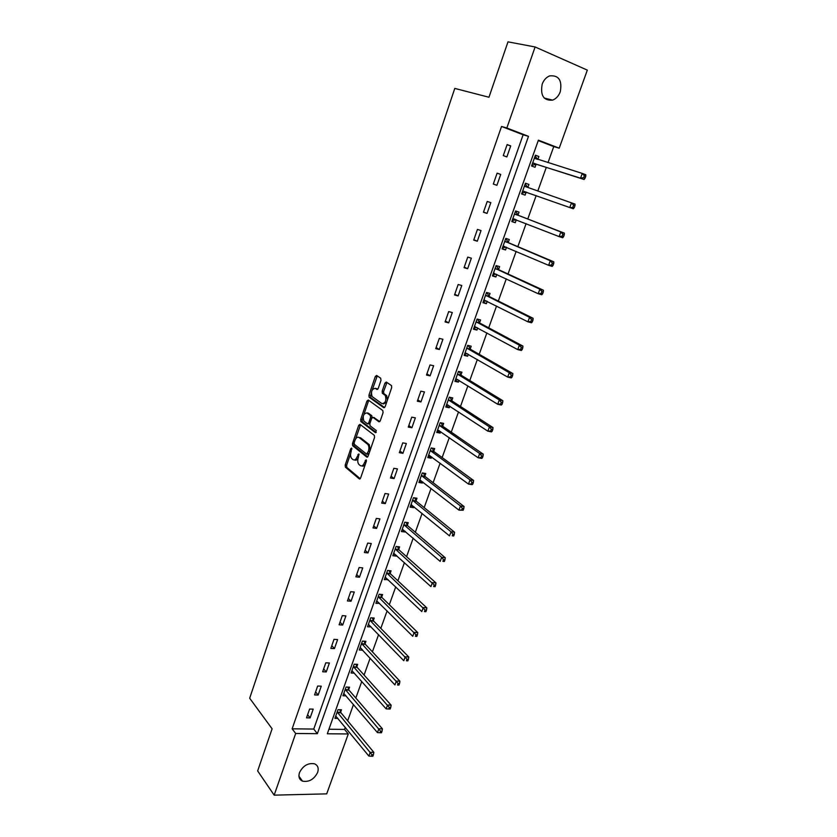<?xml version="1.0" encoding="UTF-8"?>
<svg xmlns="http://www.w3.org/2000/svg" width="837" height="837" viewBox="0 0 837 837"><rect width="100%" height="100%" fill="white"/><g stroke="black" fill="none" stroke-linecap="round" stroke-linejoin="round"><path stroke-width="1.26" d="M351.645 448.088L350.745 448.726L345.2 465.037L345.388 467.161L359.293 478.9L360.621 478L366.334 461.375L366.156 459.827L364.482 462.62C363.279 465.539 361.866 466.512 360.234 465.56L358.864 464.399C357.619 462.767 357.42 460.486 358.267 457.567L358.874 453.936L357.179 456.678C355.997 459.565 354.606 460.538 353.015 459.607L351.666 458.477C350.452 456.876 350.253 454.617 351.09 451.718L351.645 448.088M560.256 91.808C558.645 96.014 556.103 98.787 552.608 100.116C543.652 100.848 540.179 95.533 542.177 84.181C543.747 80.028 546.247 77.266 549.668 75.885C558.802 75.058 562.338 80.373 560.256 91.808M317.652 772.405C314.063 779.383 309.02 782.292 302.523 781.151C299.248 779.624 298.234 776.788 299.479 772.635C303.004 765.709 308.016 762.758 314.482 763.804C317.872 765.311 318.928 768.178 317.652 772.405M380.981 380.385L380.709 378.23L376.629 375.447L375.29 376.493L368.96 395.127L369.107 397.177L383.754 407.724L385.125 406.709L391.664 387.688L391.517 385.627L386.317 382.049L384.947 383.095L382.174 391.182L382.331 393.244L385.261 395.399C386.642 400.41 385.554 403.162 381.996 403.664L372.109 396.55C370.749 391.653 371.816 388.912 375.29 388.347L376.88 389.456L378.23 388.431L380.981 380.385M274.17 795.15L257.65 770.94L272.109 728.807L249.677 698.225L454.784 88.408L488.954 97.249L507.986 41.85L535.115 46.966L587.323 70.12L559.21 148.191L538.4 140.166L327.319 733.777L348.276 733.965L326.702 793.863L274.17 795.15L295.681 733.484L317.369 733.683L528.492 136.347L506.845 127.998L535.115 46.966M292.134 728.818L313.76 729.058L523.125 134.778L501.541 126.46L292.134 728.818L295.681 733.484M501.541 126.46L506.845 127.998M360.004 424.359L358.696 425.322L352.482 443.6L352.659 445.702L366.794 457.075L368.134 456.144L374.537 437.5L374.369 435.386L360.004 424.359M360.684 419.483L366.951 401.028L368.28 400.023L382.791 410.528L383.064 412.725L380.28 420.802L378.92 421.785L373.009 417.401L371.67 418.385L369.86 423.668L370.027 425.761L376.305 430.542L375.478 432.708L360.841 421.555L360.684 419.483L362.107 419.755L363.143 416.721M310.129 717.916L313.205 709.138L309.606 709.054L306.53 717.853L310.129 717.916L307.618 714.735M318.154 695.034L321.262 686.173L317.662 686.047L314.555 694.93L318.154 695.034L315.601 691.927M326.252 671.933L329.391 662.988L325.792 662.81L322.653 671.776L326.252 671.933L323.657 668.899M334.434 648.602L337.604 639.573L334.005 639.342L330.835 648.403L334.434 648.602L331.797 645.641M342.699 625.04L345.901 615.917L342.291 615.645L339.1 624.789L342.699 625.04L340.021 622.153M351.048 601.238L354.281 592.021L350.672 591.707L347.439 600.935L351.048 601.238L348.318 598.434M359.471 577.206L362.735 567.894L359.136 567.517L355.871 576.85L359.471 577.206L356.698 574.475M367.987 552.922L371.283 543.527L367.684 543.098L364.377 552.525L367.987 552.922L365.162 550.286M376.587 528.398L379.925 518.898L376.315 518.417L372.988 527.938L376.587 528.398L373.72 525.835M385.282 503.623L388.64 494.029L385.041 493.495L381.672 503.11L385.282 503.623L382.363 501.154M394.06 478.597L397.46 468.898L393.85 468.312L390.45 478.032L394.06 478.597L391.088 476.211M402.921 453.309L406.363 443.505L402.754 442.867L399.322 452.681L402.921 453.309L399.908 451.007M411.888 427.759L415.351 417.862L411.752 417.161L408.278 427.079L411.888 427.759L408.812 425.552M420.938 401.938L424.443 391.936L420.844 391.182L417.328 401.205L420.938 401.938L417.809 399.824M430.082 375.855L433.629 365.748L430.019 364.932L426.483 375.06L430.082 375.855L426.912 373.836M439.331 349.5L442.909 339.278L439.31 338.399L435.721 348.631L439.331 349.5L436.098 347.575M448.674 322.852L452.294 312.536L448.684 311.594L445.064 321.931L448.674 322.852L445.378 321.031M458.111 295.932L461.773 285.501L458.174 284.496L454.512 294.948L458.111 295.932L454.763 294.216M467.653 268.729L471.357 258.183L467.747 257.105L464.054 267.673L467.653 268.729L464.253 267.108M477.299 241.223L481.034 230.562L477.435 229.422L473.7 240.104L477.299 241.223L473.836 239.717M487.05 213.425L490.827 202.648L487.228 201.445L483.451 212.242L487.05 213.425L483.524 212.023M496.906 185.322L500.725 174.431L497.126 173.154L493.307 184.067L496.906 185.322L493.317 184.035M506.866 156.917L510.727 145.91L507.138 144.56L503.278 155.598L506.866 156.917M328.931 729.236L344.551 729.414L345.294 727.363M347.648 720.803L353.486 704.524M355.819 698.037L361.772 681.464M364.074 675.051L370.132 658.164M372.402 651.835L378.575 634.645M380.814 628.388L387.102 610.884M389.32 604.712L395.723 586.883M397.899 580.805L404.417 562.642M406.573 556.647L413.206 538.149M415.33 532.248L422.089 513.416M424.181 507.599L431.065 488.421M433.116 482.708L440.126 463.175M442.145 457.557L449.281 437.657M451.258 432.143L458.53 411.888M460.476 406.468L467.883 385.836M469.787 380.521L477.331 359.512M479.203 354.313L486.883 332.917M488.714 327.822L496.529 306.039M498.318 301.048L506.28 278.867M508.028 273.992L516.136 251.403M517.841 246.643L526.096 223.646M527.77 219.012L536.172 195.586M537.793 191.066L546.299 167.379M547.994 162.65L553.759 146.58L538.243 140.606M340.659 712.109L341.486 709.776L338.002 709.703L334.926 718.355L337.928 718.408M348.715 689.531L349.552 687.177L346.068 687.051L342.95 695.788L346.11 695.892M356.844 666.744L357.692 664.358L354.208 664.191L351.069 673.011L354.386 673.157M360.465 647.744L362.745 650.213L359.251 650.014L362.421 641.1L365.915 641.32L365.058 643.726M373.354 620.479L374.212 618.051L370.728 617.79L367.527 626.787L371.073 626.871M381.724 597.011L382.593 594.563L379.109 594.249L375.876 603.331L379.475 603.32M390.178 573.303L391.067 570.834L387.573 570.468L384.309 579.643L387.96 579.528M398.726 549.365L399.615 546.864L396.121 546.456L392.825 555.716L396.319 556.113L396.529 555.506M407.347 525.186L408.247 522.665L404.763 522.194L401.425 531.558L404.92 531.997L405.192 531.233M416.062 500.767L416.972 498.214L413.478 497.701L410.12 507.149L413.604 507.651L413.938 506.73M424.861 476.096L425.782 473.522L422.287 472.947L418.898 482.499L422.382 483.043L422.769 481.966M433.754 451.174L434.685 448.58L431.191 447.952L427.759 457.598L431.243 458.205L431.693 456.95M442.731 426.002L443.673 423.376L440.189 422.695L436.715 432.436L440.199 433.095L440.712 431.683M451.813 400.567L452.754 397.92L449.27 397.177L445.765 407.023L449.249 407.745L449.814 406.154M460.978 374.882L461.93 372.203L458.446 371.408L454.909 381.348L458.394 382.122L459.021 380.364M470.237 348.924L471.2 346.215L467.716 345.357L464.137 355.411L467.621 356.238L468.322 354.302M479.591 322.695L480.574 319.954L477.09 319.043L473.47 329.192L476.954 330.081L477.718 327.958M489.049 296.183L490.043 293.421L486.559 292.448L482.907 302.712L486.381 303.664L487.207 301.351M498.611 269.409L499.605 266.605L496.121 265.57L492.438 275.938L495.912 276.953L496.801 274.452M508.268 242.343L509.273 239.518L505.799 238.409L502.064 248.892L505.538 249.97L506.5 247.281M518.019 214.983L519.045 212.127L515.571 210.966L511.794 221.554L515.268 222.694L516.283 219.849M527.885 187.342L528.921 184.454L525.448 183.219L521.639 193.922L525.102 195.136L526.128 192.259M537.856 159.396L538.892 156.477L535.429 155.18L531.579 165.998L535.042 167.274L536.088 164.366M553.759 146.58L559.21 148.191M344.551 729.414L348.276 733.965M313.76 729.058L317.369 733.683M523.125 134.778L528.492 136.347M371.011 627.028L368.447 624.371M379.36 603.623L376.702 600.987M387.793 579.989L385.093 577.425M396.319 556.113L393.568 553.623M404.92 531.997L402.126 529.591M413.604 507.651L410.768 505.318M422.382 483.043L419.494 480.794M431.243 458.205L428.314 456.029M440.199 433.095L437.228 431.013M449.249 407.745L446.226 405.746M458.394 382.122L455.307 380.207M467.621 356.238L464.493 354.417M476.954 330.081L473.773 328.355M486.381 303.664L483.148 302.021M495.912 276.953L492.627 275.415M505.538 249.97L502.2 248.526M515.268 222.694L511.867 221.355M500.725 174.431L497.115 173.186M525.102 195.136L521.65 193.891M528.921 184.454L525.437 183.251M510.727 145.91L507.055 144.77M538.892 156.477L535.356 155.379M354.564 459.931C355.798 460.643 356.98 460.036 358.1 458.111M361.825 465.895C363.091 466.607 364.283 465.979 365.413 464.033M350.703 453.298L346.623 465.267L346.811 467.391L360.234 478.701M354.02 443.516L354.082 445.943L367.715 456.897M360.569 424.798L355.526 439.122M354.135 442.763L354.302 444.28L366.669 454.177L368.395 451.237C369.232 448.329 369.044 446.058 367.83 444.426L359.063 437.51C357.462 436.632 356.07 437.636 354.898 440.524L354.135 442.763M367.045 454.24L368.782 454.271M370.184 450.17L369.263 444.677L367.569 444.185M359 437.458L360.496 437.761L369.012 444.437M363.907 414.472L368.385 401.31L366.951 401.028M368.876 400.463L368.385 401.31M379.789 421.639L373.982 417.579M376.221 432.436L362.358 421.9L360.925 421.639M366.972 412.913C363.509 413.436 362.473 416.156 363.875 421.084L367.412 423.794L368.74 422.831L370.55 417.548L370.383 415.466L366.972 412.913L368.406 413.196L367.192 412.955M367.882 423.888L369.828 423.773M372.026 417.705L371.816 415.738L370.289 415.372M368.406 413.196L371.722 415.654M362.107 419.755L362.358 421.9M375.625 388.41L377.696 389.32M383.44 403.957L386.631 402.335M387.426 400.013L386.704 395.692L384.936 395.095M386.956 382.478L383.618 391.486L383.764 393.547L386.38 395.388M371.366 392.543L370.529 397.46L384.601 407.577M377.267 375.886L372.308 389.77M335.752 716.022L368.866 756.073L370.236 752.327L373.825 752.327L340.973 712.768L339.791 709.745M371.963 754.733L371.408 756.229L372.852 756.229L373.396 754.733L371.963 754.733L337.175 712.036M371.408 756.229L368.866 756.073M373.825 752.327L373.396 754.733M343.787 693.434L377.466 732.605L378.847 728.818L382.436 728.86L349.039 690.18L347.805 687.114M380.584 731.224L380.029 732.731L381.473 732.752L382.028 731.235L380.584 731.224L345.221 689.416M380.029 732.731L377.466 732.605M382.436 728.86L382.028 731.235M351.906 670.636L386.15 708.887L387.552 705.068L391.141 705.162L357.179 667.371L355.892 664.275M389.299 707.464L388.745 708.991L390.178 709.033L390.733 707.506L389.299 707.464L353.36 666.576M388.745 708.991L386.15 708.887M391.141 705.162L390.733 707.506M360.109 647.608L394.918 684.938L396.34 681.077L399.919 681.213L365.392 644.354L364.064 641.205M398.109 683.473L397.533 685.011L398.977 685.074L399.542 683.526L398.109 683.473L361.563 643.507M398.977 685.074L397.533 685.011M399.919 681.213L399.542 683.526M368.385 624.36L403.79 660.728L405.213 656.836L408.801 657.024L373.689 621.096L372.298 617.905M407.002 659.221L406.426 660.791L407.86 660.864L408.435 659.305L407.002 659.221L369.86 620.217M407.86 660.864L406.426 660.791M408.801 657.024L408.435 659.305M376.744 600.882L412.746 636.277L414.189 632.343L417.768 632.584L382.07 597.618L380.615 594.385M415.979 634.728L415.403 636.308L416.836 636.402L417.422 634.823L415.979 634.728L378.23 596.697M416.836 636.402L415.403 636.308M417.768 632.584L417.422 634.823M385.187 577.174L421.796 611.575L423.25 607.589L426.839 607.892L390.534 573.9L389.017 570.614M425.06 609.985L424.474 611.575L425.907 611.69L426.493 610.1L425.06 609.985L386.694 572.947M425.907 611.69L424.474 611.575M426.839 607.892L426.493 610.1M393.714 553.226L430.929 586.611L432.405 582.583L435.993 582.939L399.082 549.951L397.491 546.613M434.236 584.969L433.639 586.58L435.083 586.716L435.669 585.115L434.236 584.969L395.231 548.957M435.083 586.716L433.639 586.58M435.993 582.939L435.669 585.115M402.294 529.141L440.178 561.386L441.664 557.316L403.863 524.726M443.505 559.702L442.909 561.324L444.342 561.491L444.939 559.859L443.505 559.702L441.664 557.316L445.253 557.724L407.713 525.762L406.05 522.372M444.342 561.491L442.909 561.324M445.253 557.724L444.939 559.859M410.946 504.837L411.741 504.931M411.019 504.606L449.511 535.889L451.017 531.777L454.596 532.248L416.376 501.279L414.681 497.879M452.869 534.152L452.273 535.806L453.706 535.983L454.313 534.341L452.869 534.152L451.017 531.777L412.568 500.254M453.706 535.983L452.273 535.806M454.596 532.248L454.313 534.341M419.682 480.281L420.749 480.396M419.808 479.925L458.948 510.131L460.465 505.977L464.054 506.5L425.248 476.651L423.407 473.135M462.338 508.341L461.731 510.005L463.164 510.214L463.782 508.551L462.338 508.341L460.465 505.977L421.377 475.531M463.164 510.214L458.948 510.131L461.731 510.005M464.054 506.5L463.782 508.551M428.513 455.485L429.852 455.59M428.68 455.004L468.49 484.089L470.017 479.883L473.606 480.469L434.141 451.729L432.206 448.13M471.911 482.258L471.294 483.943L472.727 484.173L473.344 482.489L471.911 482.258L470.017 479.883L430.27 450.557M472.727 484.173L472.068 484.665L468.49 484.089L471.294 483.943M473.606 480.469L473.344 482.489M437.427 430.438L439.048 430.521M437.646 429.82L478.126 457.766L479.674 453.528L483.252 454.167L443.129 426.535L441.089 422.873M481.589 455.893L480.961 457.588L482.394 457.839L483.022 456.144L481.589 455.893L479.674 453.528L439.247 425.332M482.394 457.839L481.704 458.404L478.126 457.766L480.961 457.588M483.252 454.167L483.022 456.144M446.435 405.139L448.35 405.192M446.707 404.376L487.866 431.17L489.436 426.88L493.014 427.581L452.21 401.101L450.055 397.345M491.361 429.235L490.733 430.95L492.166 431.233L492.794 429.517L491.361 429.235L489.436 426.88L448.318 399.845M492.166 431.233L491.445 431.861L487.866 431.17L490.733 430.95M493.014 427.581L492.794 429.517M455.537 379.569L457.745 379.569M455.862 378.669L497.712 404.271L499.302 399.94L502.88 400.714L461.386 375.394L459.105 371.555M501.248 402.294L500.61 404.03L502.043 404.334L502.671 402.597L501.248 402.294L499.302 399.94L457.494 374.087M502.043 404.334L501.29 405.035L497.712 404.271L500.61 404.03M502.88 400.714L502.671 402.597M464.734 353.748L467.245 353.674M465.11 352.701L507.672 377.089L509.283 372.706L512.851 373.543L470.656 349.427L468.27 345.555M511.24 375.06L510.591 376.807L512.024 377.142L512.662 375.394L511.24 375.06L509.283 372.706L466.753 348.077M512.024 377.142L511.25 377.916L507.672 377.089L510.591 376.807M512.851 373.543L512.662 375.394M474.024 327.654L476.86 327.497M477.027 319.232L477.592 319.378L477.069 319.106M474.443 326.461L517.737 349.604L519.358 345.179L522.926 346.079L480.019 323.187L477.592 319.378M521.336 347.522L520.687 349.291L522.11 349.657L522.769 347.878L521.336 347.522L519.358 345.179L476.117 321.785M522.11 349.657L521.305 350.504L517.737 349.604L520.687 349.291M522.926 346.079L522.769 347.878M483.409 301.289L486.569 301.027M486.443 292.772L487.008 292.929L486.475 292.668M483.891 299.939L527.917 321.827L529.559 317.338L533.127 318.311L489.478 296.664L487.008 292.929M531.547 319.682L530.888 321.471L532.322 321.858L532.981 320.069L531.547 319.682L529.559 317.338L485.575 295.22M532.322 321.858L531.485 322.779L527.917 321.827L530.888 321.471M533.127 318.311L532.981 320.069M492.899 274.641L496.393 274.264M495.954 266.04L496.529 266.208L495.985 265.967M493.432 273.144L538.201 293.724L539.865 289.194L543.422 290.23L499.051 269.87L496.529 266.208M541.874 291.527L541.215 293.348L542.638 293.756L543.297 291.946L541.874 291.527L539.865 289.194L495.127 268.374M542.638 293.756L541.769 294.76L538.201 293.724L541.215 293.348M543.422 290.23L543.297 291.946M502.482 247.721L506.322 247.197M505.579 239.026L506.144 239.204L505.59 238.974M503.068 246.068L548.612 265.319L550.286 260.736L553.843 261.845L508.708 242.793L506.144 239.204M552.315 263.069L551.646 264.9L553.069 265.339L553.738 263.509L552.315 263.069L550.286 260.736L504.784 241.244M553.069 265.339L552.169 266.417L548.612 265.319L551.646 264.9M553.843 261.845L553.738 263.509M512.171 220.508L516.366 219.828M515.299 211.73L515.864 211.918L515.31 211.698M512.809 218.708L559.126 236.599L560.832 231.964L564.379 233.146L518.48 215.423L515.864 211.918M562.872 234.287L562.192 236.139L563.615 236.609L564.295 234.758L562.872 234.287L560.832 231.964L514.546 213.822M563.615 236.609L562.684 237.76L559.126 236.599L562.192 236.139M564.379 233.146L564.295 234.758M521.964 193.012L526.609 192.186M525.123 184.14L528.001 187.498L524.412 186.117M522.665 191.045L569.767 207.545L571.483 202.857L524.527 186.274M574.287 207.545L573.324 208.79L569.767 207.545L574.287 207.545L574.977 205.672L573.554 205.17L572.864 207.053M573.554 205.17L571.483 202.857L575.04 204.113L574.977 205.672M531.851 165.245L536.716 164.314L584.08 179.484L580.533 178.166L582.27 173.426L534.393 158.099M531.851 165.213L532.426 165.423M535.052 156.247L537.919 159.48M532.614 163.089L580.533 178.166L583.661 177.632L585.073 178.155L585.774 176.262L584.352 175.739L583.661 177.632M584.352 175.739L582.27 173.426L585.816 174.755L585.774 176.262M585.073 178.155L584.08 179.484M351.927 448.935L350.745 448.726M366.449 460.674L365.225 460.465M359.115 454.742L357.912 454.543M358.498 456.897L357.179 456.678M365.832 462.851L364.482 462.62M359.868 478.984L359.293 478.9M346.863 467.433L345.44 467.203M346.623 465.267L345.2 465.037M367.328 457.169L366.794 457.075M354.156 446.006L352.722 445.765M353.915 443.851L352.482 443.6M360.119 425.583L358.696 425.322M368.96 453.748L367.61 453.518M369.745 451.467L368.395 451.237M360.496 437.761L359.063 437.51M374.442 417.673L373.009 417.401M370.059 423.072L368.74 422.831M371.942 417.809L370.55 417.548M376.723 388.64L375.29 388.347M383.89 393.652L382.446 393.359M383.618 391.486L382.174 391.182M386.391 383.398L384.947 383.095M370.645 397.565L369.211 397.272M370.383 395.42L368.96 395.127M376.723 376.796L375.29 376.493M340.973 712.768L337.489 712.695M340.732 712.329L337.248 712.256M349.039 690.18L345.545 690.065M348.788 689.751L345.304 689.625M357.179 667.371L353.685 667.215M356.928 666.953L353.434 666.786M365.392 644.354L361.898 644.145M365.141 643.935L361.647 643.726M373.689 621.096L370.205 620.845M373.438 620.688L369.944 620.426M382.07 597.618L378.586 597.315M381.808 597.21L378.324 596.907M390.534 573.9L387.039 573.544M390.272 573.502L386.778 573.146M399.082 549.951L395.587 549.543L399.071 549.94M398.81 549.564L395.326 549.156M407.713 525.762L404.229 525.312M407.441 525.385L403.947 524.925M416.439 501.332L412.944 500.819M416.156 500.955L412.662 500.453M425.248 476.651L421.754 476.086M424.955 476.284L421.471 475.719M434.141 451.729L430.647 451.112M433.848 451.363L430.364 450.745M443.129 426.535L439.645 425.866M442.836 426.19L439.341 425.52M452.21 401.101L448.726 400.368M451.907 400.756L448.423 400.023M461.386 375.394L457.902 374.61M461.082 375.06L457.588 374.275M470.656 349.427L467.172 348.579M470.342 349.102L466.858 348.255M475.144 326.566L474.621 326.44M480.019 323.187L476.535 322.276M479.706 322.862L476.222 321.963M484.707 300.096L484.068 299.918M489.478 296.664L486.004 295.702M489.164 296.361L485.68 295.388M494.458 273.364L493.61 273.113M499.051 269.87L495.567 268.844M498.716 269.577L495.242 268.541M504.502 246.423L503.257 246.026M508.708 242.793L505.234 241.694M508.373 242.51L504.899 241.412M515.372 219.44L512.997 218.656M518.48 215.423L515.006 214.262M526.327 192.207L522.853 190.993M536.276 164.314L532.813 163.027M536.716 164.314L533.253 163.027M536.977 159.176L534.508 158.256M552.608 100.116L544.238 98.075M302.523 781.151L298.945 776.213M346.811 467.391L345.388 467.161M354.082 445.943L352.659 445.702M369.263 444.677L367.83 444.426M371.816 415.738L370.383 415.466M362.275 421.817L360.841 421.555M386.704 395.692L385.261 395.399M383.764 393.547L382.331 393.244M370.529 397.46L369.107 397.177M407.682 525.73L404.187 525.28M416.376 501.279L412.882 500.767M425.165 476.577L421.67 476.012M434.037 451.635L430.542 451.017M443.003 426.431L439.509 425.751M452.053 400.965L448.569 400.232M461.208 375.238L457.713 374.453M470.446 349.249L466.962 348.401M479.789 322.988L476.305 322.088M489.226 296.455L485.742 295.492M498.768 269.64L495.284 268.614M508.404 242.552L504.931 241.454"/></g></svg>
